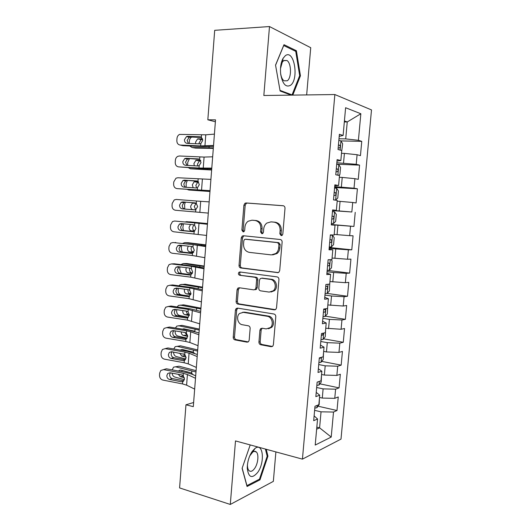 <?xml version="1.0" encoding="UTF-8"?>
<svg xmlns="http://www.w3.org/2000/svg" width="531" height="531" viewBox="0 0 531 531"><rect width="100%" height="100%" fill="white"/><g stroke="black" fill="none" stroke-linecap="round" stroke-linejoin="round"><path stroke-width="0.8" d="M281.191 235.638L282.173 235.339L282.811 234.091L285.008 208.311C285.001 206.825 284.364 205.962 283.089 205.716L246.092 202.961L244.977 203.26L243.908 205.165L241.89 230.109L243.145 231.888L243.994 231.649L244.672 230.381L244.93 227.155C245.196 224.606 246.258 222.642 248.116 221.261L251.946 220.199L254.98 220.465C258.876 221.268 260.834 224.002 260.854 228.655L260.582 231.928L261.876 233.733L262.785 233.467L263.449 232.206L263.721 228.927C263.98 226.438 265.015 224.487 266.834 223.073L270.963 221.872L274.082 222.15C278.105 222.974 280.122 225.748 280.142 230.481L279.857 233.799L281.191 235.638M258.936 342.03C258.942 343.477 259.553 344.38 260.774 344.758L271.129 346.71L272.788 346.166L273.405 344.732L275.788 316.722C275.781 315.255 275.158 314.352 273.903 314L237.556 308.113L236.162 308.531L235.419 310.104L233.222 337.231C233.222 338.645 233.813 339.528 234.981 339.893L246.995 342.156L248.521 341.685L249.178 340.212L250.147 328.47C250.141 327.036 249.543 326.147 248.342 325.788L242.342 324.74C237.775 324.182 235.857 316.463 239.527 313.489L243.351 312.347L267.266 316.284C271.859 316.795 274.029 324.328 270.478 327.534L266.197 328.915L262.161 328.211L260.595 328.702L259.925 330.202L258.936 342.03L260.17 341.778C260.177 343.218 260.787 344.121 262.002 344.493L272.436 346.458M193.623 402.511L185.963 404.795L193.304 406.646L215.526 119.853L207.833 119.8L215.38 121.778M185.963 404.795L179.584 487.916L230.288 504.45L273.346 481.371L275.888 451.914M306.659 94.923L310.728 47.704L269.489 26.55L263.834 95.494L334.862 94.545L302.431 459.136L235.498 440.922L230.288 504.45M269.489 26.55L214.697 30.32L207.833 119.8M277.408 272.695L278.908 272.217L279.711 270.564L282.127 242.129C282.127 240.649 281.49 239.773 280.222 239.501L243.43 235.757L242.216 236.096L241.26 237.895L239.036 265.414C239.036 266.841 239.634 267.697 240.815 267.989L278.071 272.662M278.948 279.565L276.545 307.788L275.848 309.327L274.261 309.839L237.888 304.071C236.713 303.745 236.122 302.869 236.116 301.449L237.058 289.773L237.861 288.141L239.215 287.749L253.745 289.853L255.179 289.415L255.955 287.795L256.612 279.91C256.606 278.463 255.995 277.587 254.78 277.282L239.627 275.244C238.266 274.573 238.047 273.578 238.977 272.25L239.893 271.985L277.056 276.89C278.31 277.202 278.941 278.091 278.948 279.565M334.862 94.545L371.501 109.93L341.002 439.097L302.431 459.136M340.942 140.901L361.764 141.359L358.412 140.297L360.848 113.753L345.608 107.727L343.112 135.458L339.389 134.277L338.028 149.496L341.752 150.519L340.849 160.535L337.119 159.619L335.758 174.765L339.501 175.522L338.605 185.492L334.855 184.834L333.501 199.902L337.258 200.406L336.362 210.329L332.598 209.924L331.258 224.918L335.028 225.171L334.138 235.041L330.362 234.888L329.021 249.809L332.804 249.809L331.921 259.632L328.131 259.732L326.797 274.58L330.594 274.335L329.718 284.112L325.915 284.457L324.587 299.232L328.397 298.734L327.521 308.465L323.704 309.055L322.383 323.757L326.207 323.021L325.337 332.705L321.507 333.534L320.193 348.17L324.029 347.188L323.16 356.825L319.323 357.894L318.016 372.457L321.866 371.242L320.996 380.827L317.146 382.141L315.845 396.63L319.708 395.177L318.846 404.715L314.983 406.268L313.688 420.685L317.558 418.992L314.12 415.886M361.764 141.359L360.449 155.636L357.091 154.72L356.215 164.311L336.833 162.758M336.7 164.218L359.573 165.134L356.215 164.311M359.573 165.134L358.266 179.345L354.9 178.662L354.024 188.206L334.689 186.64M334.616 187.483L357.396 188.797L354.024 188.206M357.396 188.797L356.095 202.948L352.717 202.49L351.841 211.995L332.559 210.415M332.539 210.641L351.841 211.995M355.226 212.354L353.931 226.438L350.54 226.213L349.67 235.664L334.191 234.423M329.233 247.473L351.781 249.822L353.069 235.804L349.67 235.664M351.781 249.822L348.376 249.822L347.513 259.234L332.061 258.046M327.176 270.359L349.637 273.093L350.925 259.141L347.513 259.234M349.637 273.093L346.219 273.319L345.362 282.684L329.943 281.549M327.182 293.424L347.506 296.265L348.787 282.373L345.362 282.684M347.506 296.265L344.075 296.71L343.225 306.035L327.839 304.947M325.377 316.177L345.389 319.323L346.657 305.498L343.225 306.035M345.389 319.323L341.944 319.987L341.094 329.266L325.735 328.238M323.558 338.831L343.278 342.276L344.539 328.516L341.094 329.266M343.278 342.276L339.82 343.159L338.97 352.398L326.452 351.934L323.651 351.416M321.72 361.385L341.174 365.129L342.435 351.429L338.97 352.398M341.174 365.129L337.703 366.224L336.86 375.424L324.361 375.059L321.567 374.494M319.874 383.84L339.077 387.876L340.331 374.242L336.86 375.424M339.077 387.876L335.599 389.183L334.762 398.343L322.284 398.077L319.503 397.46M318.023 406.195L336.999 410.516L338.247 396.942L334.762 398.343M336.999 410.516L333.508 412.043L331.211 437.059L315.208 445.064L317.558 418.992M319.708 395.177L316.224 392.396M316.821 427.163L319.596 427.833L321.043 411.83L314.617 410.344M333.508 412.043L321.043 411.83M331.211 437.059L319.596 427.833L316.642 429.201M321.866 371.242L318.341 368.793M322.284 398.077L323.113 388.884L316.662 387.504M335.599 389.183L323.113 388.884M324.029 347.188L320.472 345.077M324.361 375.059L325.198 365.826L318.726 364.558M337.703 366.224L325.198 365.826M326.207 323.021L322.609 321.248M326.452 351.934L327.295 342.654L320.79 341.506M339.82 343.159L327.295 342.654M328.397 298.734L324.76 297.3M328.556 328.709L329.399 319.383L322.875 318.348M341.944 319.987L329.399 319.383M330.594 274.335L326.917 273.246M330.667 305.365L331.51 295.999L324.959 295.077M344.075 296.71L331.51 295.999M332.804 249.809L329.087 249.072M332.784 281.921L333.634 272.509L327.056 271.699M346.219 273.319L333.634 272.509M335.028 225.171L331.271 224.779M334.915 258.365L335.771 248.906L329.167 248.216M348.376 249.822L335.771 248.906M336.362 210.329L332.579 210.15M337.052 234.695L337.915 225.197L331.284 224.626M350.54 226.213L337.915 225.197M338.605 185.492L334.776 185.671M339.203 210.913L340.066 201.368L337.192 201.176M352.717 202.49L340.066 201.368M340.849 160.535L336.986 161.079M341.367 187.025L342.229 177.434L339.342 177.288M354.9 178.662L342.229 177.434M343.112 135.458L339.203 136.361M343.537 163.017L344.407 153.386L341.506 153.293M357.091 154.72L344.407 153.386M344.334 121.924L347.247 121.951L344.42 120.935M358.412 140.297L345.714 138.896L338.99 138.764M345.714 138.896L347.247 121.951L360.848 113.753M292.8 95.109L300.433 75.807L296.398 50.73L283.992 44.684L275.543 65.094L280.116 91L291.154 95.129M250.214 444.925L242.109 468.329L247.061 486.502L259.991 479.825L267.936 456.149L266.25 449.292M331.298 224.487L353.931 226.438M256.327 289.382L255.351 289.242M281.875 235.518L281.058 233.846L281.337 230.534C281.324 225.821 279.306 223.053 275.297 222.23L274.082 222.15M271.912 221.938L275.297 222.23M252.955 220.259L256.221 220.544C260.117 221.347 262.068 224.075 262.088 228.715L261.816 231.981L262.573 233.6M283.448 205.782L247.353 203.088L246.238 203.386L245.176 205.285L243.158 230.169L243.855 231.735M244.147 235.83L243.483 236.136L242.528 237.928L240.304 265.374C240.311 266.794 240.901 267.651 242.083 267.943L278.297 272.589M278.954 244.472L277.627 242.634L245.349 239.262L244.486 239.508L243.829 240.755L243.55 244.154C243.556 248.734 245.481 251.475 249.318 252.371L271.328 254.9L275.894 253.493C277.501 252.106 278.423 250.267 278.656 247.97L278.954 244.472L280.156 244.492L278.835 242.654L277.627 242.634M246.424 239.289L278.835 242.654M272.668 254.9L277.102 253.479C278.702 252.099 279.625 250.267 279.864 247.97L278.656 247.97M280.156 244.492L279.864 247.97M275.383 309.659L239.162 303.924L237.888 304.071M239.521 287.789L238.333 289.667L237.39 301.309C237.397 302.723 237.988 303.599 239.162 303.924M254.986 289.74L256.42 289.309L257.196 287.689L257.847 279.824C257.847 278.383 257.236 277.514 256.028 277.209L239.627 275.244M240.443 272.058L240.244 272.191C239.322 273.511 239.541 274.507 240.901 275.171M269.197 292.09L273.266 290.796C277.116 287.623 275.031 279.744 270.266 279.366L261.683 278.211L260.25 278.649L259.453 280.295L258.796 288.2C258.796 289.647 259.407 290.53 260.628 290.849L269.197 292.09M270.956 292.023L274.481 290.683C278.317 287.517 276.239 279.658 271.48 279.286L270.266 279.366M262.228 278.178L271.48 279.286M262.181 328.211L261.159 329.977L260.17 341.778M268.48 328.762L271.693 327.315C275.237 324.122 273.073 316.602 268.487 316.098L267.266 316.284M242.654 312.281L244.612 312.175L268.487 316.098M237.755 308.146L236.693 309.938L234.496 336.993C234.503 338.406 235.087 339.289 236.255 339.648L248.249 341.904L246.995 342.156M299.597 75.833L300.433 75.807M294.619 50.817L296.398 50.73M267.106 455.917L267.936 456.149M258.856 479.486L259.991 479.825M341.692 151.182L342.668 143.801L340.909 140.841L338.838 140.436M213.356 147.897L191.99 147.492L195.574 148.122L213.316 148.401M189.189 143.456L189.361 141.06C189.574 139.162 190.35 137.834 191.678 137.078M189.746 145.985L191.99 147.492M195.68 143.722L195.527 142.182L197.572 138.903L202.503 138.783M202.663 139.454L201.143 139.587L199.105 142.846L199.138 143.868M338.174 147.844L339.236 148.01C340.344 147.465 340.497 146.536 339.701 145.222L338.433 144.976M213.542 145.467L200.672 145.932L180.261 145.063L182.996 145.693L203.307 146.563L213.469 146.403M214.424 134.111L205.789 134.814L179.591 134.409C178.077 135.166 177.215 136.48 176.996 138.359L176.836 140.542C176.869 143.197 178.011 144.704 180.261 145.063M200.837 136.978L199.935 136.786L201.335 137.23L202.696 140.436L200.857 143.543L199.39 143.874L187.204 143.377C185.385 143.085 184.463 141.877 184.443 139.739L186.5 136.586L187.735 136.341L190.43 137.031L201.621 137.449M190.43 137.031L189.202 137.277L187.151 140.41L188.346 143.423M199.935 136.786L187.735 136.341M338.897 175.403L339.9 174.507L340.537 167.438L338.771 164.617L336.7 164.285M211.67 169.674L190.383 168.792L211.643 170M187.616 165.413L187.768 162.313L189.355 158.869M188.512 167.776L190.383 168.792M194.326 165.785L193.908 163.581L195.846 160.395L200.545 160.349M200.764 160.813L199.417 160.959L197.486 164.119L197.744 165.971M336.037 171.652L337.099 171.792C338.194 171.241 338.36 170.318 337.59 169.031L336.289 168.805M333.979 199.968L335.579 200.074L337.782 197.997L338.413 190.961L336.641 188.286L334.57 188.02M335.579 200.074L333.508 199.848M209.991 191.352L188.79 190.005L209.977 191.499M186.149 187.284L186.175 183.48L187.284 180.567M187.476 189.501L188.79 190.005M193.184 187.775L192.295 184.888L194.127 181.801L198.408 181.788M195.056 181.615L198.634 182.053L197.705 182.239L195.873 185.306L196.57 187.954M333.906 195.355L334.968 195.468C336.057 194.897 336.229 193.981 335.486 192.72L334.165 192.521M211.789 168.115L198.986 168.035L178.642 166.887L201.627 168.519L211.743 168.712M212.665 156.804L204.083 157.076L179.451 155.988L177.792 156.34C176.385 157.11 175.582 158.384 175.389 160.156L175.23 162.327C175.257 164.975 176.398 166.495 178.642 166.887M198.879 159.021L198.249 158.915L199.649 159.373L201.003 162.592L199.171 165.659L197.711 165.971L185.565 165.3C183.746 164.988 182.83 163.767 182.81 161.636L184.708 158.596L186.089 158.298L199.676 159.393M188.79 158.842L187.416 159.141L185.525 162.161L186.985 165.38M198.249 158.915L186.089 158.298M210.044 190.656L177.029 188.611L210.024 190.921M210.913 179.392L177.839 177.759L176.007 178.177L173.783 181.854L173.624 184.025C173.657 186.66 174.792 188.193 177.029 188.611M196.921 180.985L197.97 181.423L199.317 184.655L197.492 187.682L196.039 187.967L183.932 187.131C182.12 186.793 181.204 185.565 181.184 183.441L182.936 180.507L184.449 180.155L197.651 181.237M187.158 180.553L185.651 180.905L183.905 183.819C183.859 185.438 184.469 186.587 185.737 187.257M196.57 180.938L184.449 180.155M290.437 85.338C299.212 79.63 294.293 49.011 285.419 55.616L283.136 58.218C280.826 62.539 280.023 67.941 280.733 74.433C282.592 84.017 285.831 87.648 290.437 85.338M280.733 74.433L280.607 73.291C281.151 76.968 282.273 79.471 283.966 80.798L287.258 80.785C291.672 78.017 291.499 63.262 286.972 60.514L283.8 60.481L282.24 62.266L280.494 68.565M275.569 65.22L283.713 45.527L295.74 51.361L299.67 75.661L292.05 94.903L280.01 90.383M290.603 94.923L292.05 94.903M257.714 472.384C265.254 462.123 263.117 441.991 254.999 448.429L252.252 451.323C248.999 456.248 247.333 461.884 247.26 468.229C248.488 477.654 251.973 479.042 257.714 472.384M247.479 464.313L247.459 465.568C247.532 467.97 248.063 469.669 249.052 470.665C250.705 471.993 252.564 471.262 254.621 468.461C258.079 463.716 259.055 454.264 256.32 451.981C255.318 451.078 254.123 451.111 252.736 452.08L249.723 455.956M265.414 449.06L267.179 456.222L259.473 479.168L246.942 485.619L242.176 468.136M331.39 223.418L333.468 223.578L335.672 221.387L336.302 214.378L334.523 211.836L332.446 211.643M184.781 209.048L184.596 204.554L185.339 202.172M194.95 209.858L192.926 209.699L194.904 209.864M192.926 209.699C191.432 209.367 190.682 208.165 190.689 206.101L192.421 203.114L195.76 203.081M196.231 203.333L194.266 206.406L195.627 209.685M333.11 216.21L333.395 216.303C334.105 217.544 333.926 218.453 332.851 219.031L331.789 218.945M329.286 246.875L331.364 246.968L333.574 244.665L334.205 237.689L332.413 235.286L330.335 235.16M332.413 235.286L330.342 235.087M207.488 223.584L189.985 221.872L185.166 221.878M207.482 223.704L186.401 221.653M183.467 230.587L182.863 227.64L183.441 223.803M193.855 224.839L192.673 227.414C192.653 229.399 193.364 230.6 194.791 231.025L191.319 230.872L194.532 231.217M191.319 230.872C189.826 230.507 189.082 229.292 189.089 227.235L190.516 224.46M329.685 242.428L330.747 242.488C331.809 241.89 331.994 240.988 331.311 239.78L329.937 239.614M208.305 213.097L175.429 210.249C173.192 209.798 172.057 208.258 172.031 205.623L172.19 203.466L174.248 199.921L176.226 199.444L196.477 201.017L196.291 203.373L197.638 206.619L195.82 209.606L194.373 209.871L182.299 208.869C180.5 208.504 179.584 207.269 179.564 205.152L181.184 202.324L182.823 201.919L195.381 202.955M209.174 201.886L196.477 201.017M185.531 202.178L183.905 202.583L182.292 205.384C182.312 207.488 183.222 208.716 185.014 209.075L194.665 209.884M196.291 203.373L194.904 202.875L182.823 201.919M206.572 235.439L173.829 231.788C171.599 231.31 170.471 229.757 170.444 227.135L170.604 224.985L172.502 221.573L174.626 221.029L194.804 222.881L194.625 225.23L195.966 228.489L194.24 231.39L192.713 231.682L180.679 230.507C178.881 230.122 177.971 228.874 177.951 226.77L179.445 224.049L181.197 223.597L193.244 224.713L194.625 225.23M207.455 224.055L174.626 221.029M207.435 224.274L194.804 222.881M183.069 223.77L182.173 224.162L180.679 226.863C180.706 228.954 181.609 230.195 183.401 230.58L193.749 231.582M205.842 244.864L188.405 242.747L184.821 242.647L182.903 243.271M205.816 245.156L184.821 242.647M331.132 259.652L332.107 260.894L331.483 267.83L329.266 270.252L327.189 270.226M182.272 252.039L181.29 248.528L181.629 245.395M191.678 246.47L191.08 248.342C191.074 250.386 191.81 251.608 193.297 252.006L189.72 251.959L193.457 252.451M189.72 251.959C188.233 251.555 187.489 250.327 187.496 248.276L188.299 246.105M187.981 242.733L188.405 242.747M193.742 252.066L193.297 252.006M327.587 265.799L328.649 265.839C329.698 265.228 329.89 264.325 329.233 263.144L327.839 262.998M204.847 257.681L192.322 255.504L172.236 253.241C170.013 252.729 168.891 251.17 168.858 248.554L169.017 246.417L170.776 243.125L173.033 242.528L193.145 244.652L192.965 246.995L194.306 250.267L192.687 253.075L191.06 253.4L179.066 252.059C177.274 251.654 176.365 250.393 176.345 248.296L177.726 245.68L179.584 245.176L191.585 246.457L192.965 246.995M205.749 246.026L173.033 242.528M205.709 246.57L193.145 244.652M175.091 242.521L175.781 242.521M181.031 245.329L179.08 248.242C179.106 250.333 180.009 251.581 181.788 251.986L192.481 253.174M204.196 266.051L186.832 263.529L183.241 263.549L180.885 264.584M204.163 266.522L183.241 263.549M329.758 283.667L329.406 290.895L327.182 293.431L325.105 293.47M181.283 273.445L179.73 269.336L179.923 266.901M189.72 268.082L189.494 269.177C189.487 271.215 190.224 272.449 191.704 272.888L188.12 272.954L192.169 273.584M188.12 272.954C186.64 272.522 185.903 271.275 185.91 269.23L186.335 267.677M186.155 263.535L186.832 263.529M192.434 273L191.704 272.888M325.496 289.063L326.558 289.076C327.6 288.452 327.8 287.556 327.169 286.395L325.749 286.275M203.134 279.824L190.669 277.142L170.65 274.6C168.433 274.062 167.311 272.489 167.285 269.881L167.444 267.757L169.077 264.591L171.44 263.934L191.492 266.336L191.319 268.666L192.647 271.952L191.133 274.666L189.414 275.018L177.46 273.518C175.675 273.087 174.765 271.826 174.745 269.728L176.026 267.212L177.971 266.662L189.939 268.109L191.319 268.666M204.057 267.903L194.154 266.164L174.201 263.788L171.44 263.934M203.99 268.766L191.492 266.336M173.099 263.847L174.201 263.788M179.126 266.801L177.487 269.542C177.507 271.62 178.409 272.881 180.188 273.306L191.12 274.673M202.563 287.152L185.259 284.238L180.069 284.689L178.993 285.811M202.517 287.789L181.675 284.364M327.68 306.672L327.335 313.854L325.111 316.496L323.027 316.609M183.527 295.223L180.892 294.745C179.073 294.161 178.164 292.601 178.177 290.059L178.303 288.32M187.947 289.621L187.914 289.933C187.908 291.964 188.644 293.212 190.111 293.676L186.534 293.862L190.768 294.625M186.534 293.862C185.06 293.397 184.323 292.136 184.33 290.092L184.509 289.156M184.35 284.271L185.259 284.238M190.968 293.829L190.111 293.676M323.419 312.221L324.481 312.208C325.51 311.571 325.715 310.681 325.105 309.54L323.671 309.447M237.158 308.67L236.182 308.511M201.422 301.873L189.029 298.681L169.07 295.873C166.867 295.302 165.745 293.723 165.718 291.121L165.871 289.003L167.384 285.957L169.86 285.247L189.846 287.921L189.673 290.238L191.001 293.537L189.202 296.364L187.775 296.55L175.861 294.891C174.075 294.433 173.179 293.158 173.152 291.068L174.341 288.652L176.372 288.061L188.299 289.667L189.673 290.238M202.371 289.68L192.514 287.61L172.621 284.961L169.86 285.247M202.278 290.862L189.846 287.921M171.141 285.114L172.621 284.961M177.294 288.187L175.9 290.742C175.92 292.82 176.823 294.081 178.595 294.539L189.706 296.079M200.937 308.159L183.699 304.854L178.423 305.438L177.195 306.951M200.871 308.976L180.109 305.099M325.616 329.578L325.277 336.707L323.04 339.462L320.963 339.641M188.379 317.292L179.332 315.434C177.52 314.803 176.617 313.23 176.624 310.695L176.704 309.653M186.335 311.086C186.494 312.885 187.231 313.98 188.532 314.385L184.954 314.691L189.282 315.567M184.954 314.691C183.487 314.186 182.75 312.912 182.757 310.874L182.797 310.562M184.675 308.053L188.2 308.571M182.551 304.933L183.699 304.854M189.368 314.558L188.532 314.385M321.355 335.273L322.41 335.234L323.366 333.129M199.722 323.83L187.397 320.127L167.497 317.053C165.3 316.456 164.185 314.863 164.152 312.268L164.311 310.157L165.718 307.23L168.281 306.473L188.213 309.414L188.034 311.724L189.355 315.036L187.569 317.823L186.142 317.989L174.268 316.164C172.489 315.686 171.593 314.405 171.566 312.321L172.668 309.998L174.772 309.367L186.666 311.139L188.034 311.724M200.685 311.372L190.881 308.962L171.048 306.048L168.281 306.473M200.572 312.865L188.213 309.414M169.21 306.334L171.048 306.048M175.502 309.473L174.321 311.856C174.341 313.927 175.237 315.202 177.002 315.68L188.266 317.399M199.317 329.087L182.146 325.384L176.796 326.094L175.462 328.012M199.238 330.063L178.555 325.742M323.565 352.378L323.226 359.46L320.989 362.321L318.905 362.56M187.158 338.187L177.779 336.037C175.973 335.366 175.077 333.773 175.084 331.251L175.111 330.899M184.868 332.486L186.958 335.008L183.381 335.426L187.722 336.408M183.381 335.426C182.02 334.955 181.283 333.773 181.177 331.882M182.385 329.12L183.879 328.802L194.89 331.271L195.043 329.326M180.772 325.523L182.146 325.384M185.531 329.16L185.239 329.585M187.629 335.161L186.958 335.008M319.29 358.213L320.352 358.153L321.169 357.383M198.03 345.688L189.872 342.502L185.764 341.486L165.931 338.147C163.74 337.517 162.632 335.911 162.599 333.329L162.751 331.231L164.066 328.41L166.714 327.614L186.58 330.82L186.401 333.116L187.722 336.442L185.943 339.19L184.522 339.336L172.681 337.358C170.909 336.853 170.013 335.559 169.986 333.488L171.015 331.251L173.186 330.587L185.04 332.512L186.401 333.116M199.012 332.964L189.255 330.229L169.489 327.05L166.714 327.614M198.873 334.769L190.689 331.782L186.58 330.82M167.318 327.488L169.489 327.05M171.015 331.251L173.73 330.674L172.741 332.884C172.767 334.948 173.657 336.229 175.422 336.727L186.799 338.619M197.698 349.922L180.593 345.834L175.177 346.67L173.796 348.986M197.612 351.071L177.002 346.305M321.514 375.078L321.182 382.108L318.939 385.075L316.854 385.38M185.804 358.976L176.232 356.553C174.54 355.923 173.644 354.423 173.531 352.053M180.414 350.141L182.312 349.478L192.813 352.033L194.485 353.288M183.587 353.832L185.392 355.551L181.808 356.075L186.096 357.151M181.808 356.075L179.664 353.135M179.013 346.039L180.593 345.834M183.839 349.849L183.421 350.666M196.344 367.445L188.233 363.874L184.144 362.753L164.371 359.148C162.187 358.491 161.079 356.878 161.052 354.303L161.205 352.206L162.426 349.491L165.154 348.655L184.954 352.126L184.781 354.416L186.089 357.755L184.317 360.463L182.903 360.589L171.101 358.452C169.336 357.927 168.44 356.626 168.413 354.555L169.369 352.411L171.606 351.708L184.781 354.416M197.346 354.462L187.635 351.403L167.929 347.964L165.154 348.655M197.187 356.58L189.049 353.201L184.954 352.126M165.46 348.582L167.929 347.964M172.031 351.787L171.174 353.825C171.201 355.883 172.09 357.171 173.843 357.688L185.326 359.759M196.092 370.671L179.053 366.204L173.564 367.153L172.183 369.881M195.992 371.985L175.462 366.782M319.483 397.673L319.151 404.649L316.901 407.728L314.817 408.1M184.357 379.665L174.692 376.99C173.225 376.452 172.343 375.165 172.031 373.127M178.569 371.083L179.193 370.379L180.746 370.074L191.206 372.862L193.211 374.727M183.593 376.048L180.248 376.645L184.396 377.78M180.248 376.645L178.243 374.315M177.274 366.49L179.053 366.204M182.166 370.452L181.721 371.673M182.777 375.364L183.374 375.815M194.665 389.11L186.6 385.154L182.531 383.926L162.825 380.063C160.641 379.38 159.539 377.753 159.506 375.185L159.665 373.101L160.8 370.485L163.594 369.616L183.334 373.346L183.162 375.629L184.469 378.981L183.368 381.278L182.704 381.65L181.29 381.756L169.528 379.459C167.769 378.915 166.873 377.607 166.853 375.543L167.736 373.472L170.026 372.749L181.808 374.992L183.162 375.629M195.687 375.868L192.136 374.236L186.023 372.483L166.376 368.786L163.594 369.616M195.501 378.291L187.416 374.521L183.334 373.346M163.648 369.603L166.376 368.786M170.332 372.808L169.615 374.674C169.641 376.725 170.524 378.026 172.276 378.563L183.832 380.807M281.337 230.534L280.142 230.481M272.177 221.951L270.963 221.872M261.816 231.981L260.582 231.928M262.088 228.715L260.854 228.655M256.221 220.544L254.98 220.465M253.201 220.279L251.946 220.199M243.158 230.169L241.89 230.109M245.176 205.285L243.908 205.165M247.353 203.088L246.092 202.961M281.058 233.846L279.857 233.799M242.083 267.943L240.815 267.989M240.304 265.374L239.036 265.414M242.528 237.928L241.26 237.895M246.61 239.295L245.349 239.262M275.31 309.692L274.261 309.839M237.39 301.309L236.116 301.449M238.333 289.667L237.058 289.773M257.196 287.689L255.955 287.795M257.847 279.824L256.612 279.91M256.028 277.209L254.78 277.282M262.918 278.131L261.683 278.211M261.159 329.977L259.925 330.202M244.612 312.175L243.351 312.347M236.255 339.648L234.981 339.893M234.496 336.993L233.222 337.231M236.693 309.938L235.419 310.104M272.343 346.438L271.129 346.71M262.002 344.493L260.774 344.758M340.132 150.074L340.955 140.914M209.035 147.744L209.121 146.636M198.315 138.764L201.88 139.447M338.42 145.122L339.495 145.149M200.857 143.543L200.672 145.932M201.521 134.841L201.335 137.23M205.789 134.814L204.933 145.959M337.869 175.19L338.818 164.69M207.362 169.449L207.415 168.739M196.682 160.236L200.253 160.8M336.282 168.898L337.351 168.944M335.638 200.021L336.687 188.352M334.158 192.567L335.227 192.634M199.171 165.659L198.986 168.035M199.829 156.997L199.649 159.373M204.083 157.076L203.234 168.174M197.492 187.682L197.313 190.045M198.149 179.053L197.97 181.423M202.384 179.252L201.534 190.297M333.521 223.518L334.57 211.902M193.443 202.908L195.853 203.121M331.417 246.908L332.459 235.346M329.691 242.382L330.747 242.488M195.82 209.606L195.64 211.962M200.691 201.322L199.848 212.327M185.014 209.075L182.299 208.869M194.154 231.436L193.974 233.779M199.006 223.305L198.169 234.257M183.401 230.58L180.679 230.507M329.326 270.193L330.269 259.679M201.514 245.335L201.568 244.691M327.594 265.712L328.649 265.839M192.501 253.168L192.322 255.504M197.326 245.189L196.49 256.095M181.788 251.986L179.066 252.059M191.06 253.4L191.651 253.4M327.242 293.364L328.058 284.258M199.842 267.013L199.921 265.985M325.51 288.93L326.558 289.076M190.848 274.812L190.669 277.142M195.66 266.974L194.824 277.832M180.188 273.306L177.46 273.518M189.414 275.018L190.284 274.992M325.164 316.43L325.861 308.723M198.182 288.592L198.289 287.185M323.439 312.049L324.481 312.208M189.202 296.364L189.029 298.681M193.994 288.672L193.165 299.484M178.595 294.539L175.861 294.891M187.775 296.55L188.91 296.471M323.1 339.395L323.671 333.063M196.523 310.084L196.662 308.299M321.374 335.054L322.41 335.234M187.569 317.823L187.397 320.127M192.341 310.27L191.512 321.036M177.002 315.68L174.268 316.164M186.142 317.989L187.529 317.837M321.043 362.248L321.487 357.29M319.317 357.96L320.352 358.153M185.943 339.19L185.764 341.486M190.689 331.782L189.872 342.502M175.422 336.727L172.681 337.358M184.522 339.336L186.142 339.097M318.998 385.002L319.323 381.397M193.277 352.206L193.43 350.268M184.317 360.463L184.144 362.753M189.049 353.201L188.233 363.874M173.843 357.688L171.101 358.452M182.903 360.589L184.742 360.257M316.961 407.655L317.166 405.392M191.671 373.047L191.824 371.116M182.704 381.65L182.531 383.926M187.416 374.521L186.6 385.154M172.276 378.563L169.528 379.459M181.29 381.756L183.321 381.318M246.238 203.386L244.977 203.26M243.483 236.136L242.216 236.096M277.102 253.479L275.894 253.493M239.129 288.041L237.861 288.141M256.42 289.309L255.179 289.415M240.244 272.191L238.977 272.25M274.481 290.683L273.266 290.796M261.829 328.483L260.595 328.702M271.693 327.315L270.478 327.534M237.437 308.372L236.162 308.531M197.572 138.903L201.143 139.587M338.413 145.189L339.701 145.222M186.5 136.586L189.202 137.277M195.846 160.395L199.417 160.959M336.276 168.971L337.59 169.031M194.127 181.801L197.705 182.239M334.152 192.64L335.486 192.72M184.708 158.596L187.416 159.141M182.936 180.507L185.651 180.905M283.567 60.653L286.972 60.514M282.24 62.266L283.136 58.218M252.736 452.08L254.999 448.429M254.176 451.39L256.32 451.981M247.459 465.568L247.26 468.229M192.421 203.114L195.999 203.433M332.041 216.197L333.395 216.303M329.937 239.647L331.311 239.78M181.184 202.324L183.905 202.583M179.445 224.049L182.173 224.162M328.131 263.011L329.233 263.144M177.726 245.68L180.46 245.647M326.386 286.289L327.169 286.395M176.026 267.212L178.761 267.04M324.468 309.447L325.105 309.54M174.341 288.652L177.082 288.34M185.671 308.199L186.129 308.166M172.668 309.998L175.416 309.546M182.432 329.094L184.31 328.895M180.805 349.776L182.558 349.537M169.369 352.411L171.858 351.754M179.193 370.379L180.852 370.1M167.736 373.472L170.059 372.755"/></g></svg>
